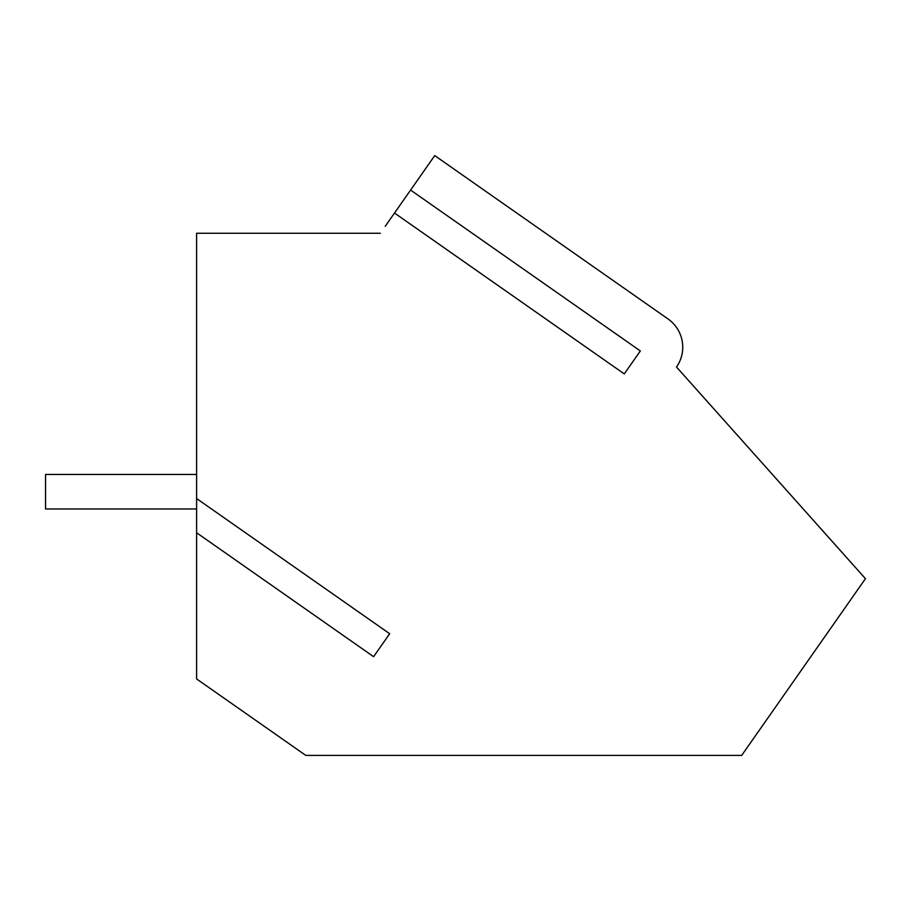<?xml version="1.0" encoding="UTF-8"?>
<svg xmlns="http://www.w3.org/2000/svg" width="911" height="911" viewBox="0 0 911 911"><rect width="100%" height="100%" fill="white"/><g stroke="black" fill="none" stroke-linecap="round" stroke-linejoin="round"><path stroke-width="1.37" d="M196.605 508.964L45.55 508.964L45.55 474.449L196.605 474.449M668.025 318.952A34.527 34.527 0 0 1 676.497 367.031A34.527 34.527 0 0 0 668.025 318.952A34.527 34.527 0 0 1 676.497 367.031A34.527 34.527 0 0 0 668.025 318.952L434.729 155.599L385.228 226.292M380.342 233.273L196.605 233.273L196.605 678.946L305.789 755.401L741.691 755.401L865.45 578.667L676.497 367.031M389.669 633.726L373.59 656.683L389.669 633.726L196.605 498.533M373.59 656.683L196.605 532.753M410.588 190.069L640.342 350.951L624.274 373.909L394.509 213.026M640.342 350.951L624.274 373.909"/></g></svg>
